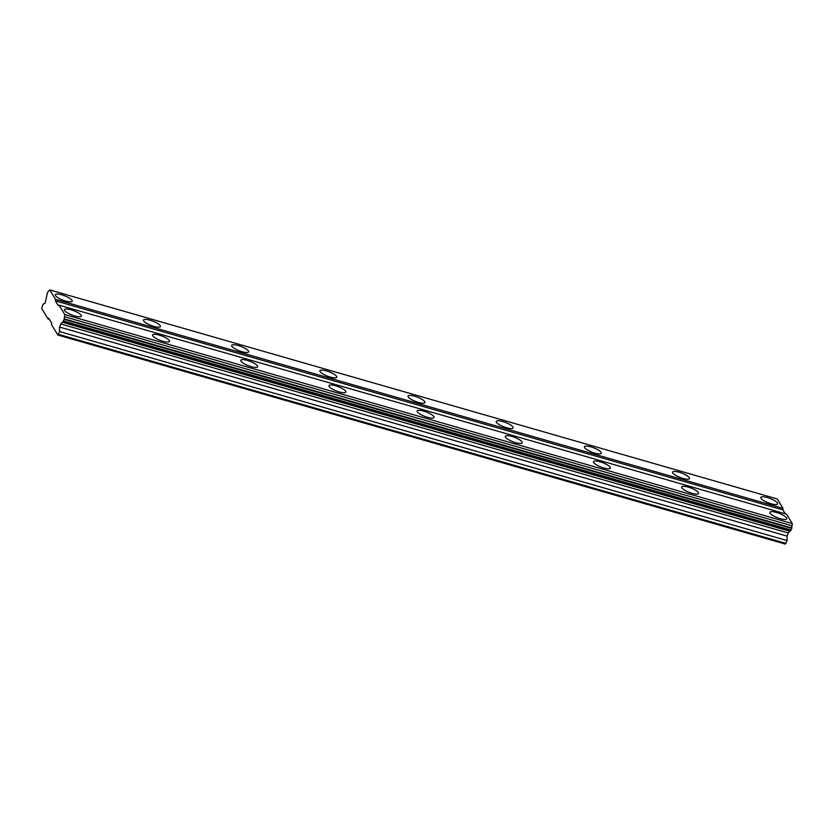 <?xml version="1.0" encoding="UTF-8"?>
<svg xmlns="http://www.w3.org/2000/svg" width="834" height="834" viewBox="0 0 834 834"><rect width="100%" height="100%" fill="white"/><g stroke="black" fill="none" stroke-linecap="round" stroke-linejoin="round"><path stroke-width="1.25" d="M771.127 503.767A9.038 2.335 21 0 0 777.674 503.903A9.038 2.335 21 0 0 767.343 497.564A9.038 2.335 21 0 0 760.796 497.429A9.038 2.335 21 0 0 771.127 503.767M65.657 301.053A9.038 2.335 21 0 0 72.204 301.189A9.038 2.335 21 0 0 61.872 294.85A9.038 2.335 21 0 0 55.325 294.715A9.038 2.335 21 0 0 65.657 301.053M153.842 326.396A9.038 2.335 21 0 0 160.389 326.532A9.038 2.335 21 0 0 150.057 320.193A9.038 2.335 21 0 0 143.511 320.058A9.038 2.335 21 0 0 153.842 326.396M242.027 351.729A9.038 2.335 21 0 0 248.574 351.875A9.038 2.335 21 0 0 238.243 345.526A9.038 2.335 21 0 0 231.696 345.391A9.038 2.335 21 0 0 242.027 351.729M330.201 377.072A9.038 2.335 21 0 0 336.759 377.208A9.038 2.335 21 0 0 326.428 370.869A9.038 2.335 21 0 0 319.87 370.734A9.038 2.335 21 0 0 330.201 377.072M418.387 402.415A9.038 2.335 21 0 0 424.933 402.551A9.038 2.335 21 0 0 414.602 396.202A9.038 2.335 21 0 0 408.055 396.067A9.038 2.335 21 0 0 418.387 402.415M506.572 427.748A9.038 2.335 21 0 0 513.118 427.884A9.038 2.335 21 0 0 502.787 421.545A9.038 2.335 21 0 0 496.24 421.41A9.038 2.335 21 0 0 506.572 427.748M594.757 453.091A9.038 2.335 21 0 0 601.304 453.227A9.038 2.335 21 0 0 590.972 446.888A9.038 2.335 21 0 0 584.426 446.743A9.038 2.335 21 0 0 594.757 453.091M682.942 478.424A9.038 2.335 21 0 0 689.489 478.57A9.038 2.335 21 0 0 679.157 472.221A9.038 2.335 21 0 0 672.611 472.086A9.038 2.335 21 0 0 682.942 478.424M780.207 518.654A9.038 2.335 21 0 0 786.754 518.8A9.038 2.335 21 0 0 776.423 512.451A9.038 2.335 21 0 0 769.876 512.316A9.038 2.335 21 0 0 780.207 518.654M74.737 315.95A9.038 2.335 21 0 0 81.284 316.086A9.038 2.335 21 0 0 70.953 309.748A9.038 2.335 21 0 0 64.406 309.602A9.038 2.335 21 0 0 74.737 315.95M162.911 341.283A9.038 2.335 21 0 0 169.469 341.419A9.038 2.335 21 0 0 159.138 335.08A9.038 2.335 21 0 0 152.58 334.945A9.038 2.335 21 0 0 162.911 341.283M251.097 366.626A9.038 2.335 21 0 0 257.643 366.762A9.038 2.335 21 0 0 247.312 360.424A9.038 2.335 21 0 0 240.765 360.288A9.038 2.335 21 0 0 251.097 366.626M339.282 391.97A9.038 2.335 21 0 0 345.829 392.105A9.038 2.335 21 0 0 335.497 385.756A9.038 2.335 21 0 0 328.95 385.621A9.038 2.335 21 0 0 339.282 391.97M427.467 417.302A9.038 2.335 21 0 0 434.014 417.438A9.038 2.335 21 0 0 423.682 411.099A9.038 2.335 21 0 0 417.136 410.964A9.038 2.335 21 0 0 427.467 417.302M515.652 442.646A9.038 2.335 21 0 0 522.199 442.781A9.038 2.335 21 0 0 511.868 436.432A9.038 2.335 21 0 0 505.321 436.297A9.038 2.335 21 0 0 515.652 442.646M603.837 467.978A9.038 2.335 21 0 0 610.384 468.114A9.038 2.335 21 0 0 600.053 461.775A9.038 2.335 21 0 0 593.506 461.64A9.038 2.335 21 0 0 603.837 467.978M692.022 493.321A9.038 2.335 21 0 0 698.569 493.457A9.038 2.335 21 0 0 688.238 487.119A9.038 2.335 21 0 0 681.691 486.983A9.038 2.335 21 0 0 692.022 493.321M48.007 318.901L48.674 318.223L51.698 323.196L51.531 324.687L57.838 335.028L59.589 331.536L59.548 327.053L60.736 323.946L62.425 322.247A2.502 0.771 106 0 1 63.394 321.267A2.502 0.771 106 0 1 63.394 321.278L64.301 318.911A2.502 0.771 106 0 1 64.541 316.743L64.781 314.543L59.047 305.129L58.37 305.797L55.346 300.834L55.513 299.333L49.779 289.919L48.789 290.91A2.502 0.771 106 0 1 47.83 291.89A2.502 0.771 106 0 1 47.819 291.879L46.923 294.235A2.502 0.771 106 0 1 46.683 296.414L45.067 303.315L42.951 304.233L41.7 308.559L48.007 318.901L49.31 319.276M785.253 513.796L782.865 509.887L783.032 508.386L777.288 498.972L49.779 289.919M63.613 321.059L791.132 530.101L791.82 527.964A2.502 0.771 -74 0 1 792.06 525.785L792.3 523.585L786.556 514.171L59.047 305.129M791.132 530.101L790.913 530.32A2.502 0.771 -74 0 0 789.944 531.3L788.255 532.999L787.056 536.106L787.108 540.578L785.357 544.081L57.838 335.028M783.032 508.386L55.513 299.333M55.346 300.834L782.865 509.887M792.3 523.585L64.781 314.543M62.425 322.247L789.944 531.3M788.255 532.999L60.736 323.946M59.548 327.053L787.056 536.106M787.108 540.578L59.589 331.536M792.06 525.785L64.541 316.743M63.394 321.278L790.913 530.32M786.024 543.403L58.505 334.361M791.82 527.964L64.301 318.911M791.768 528.454L64.249 319.401"/></g></svg>
